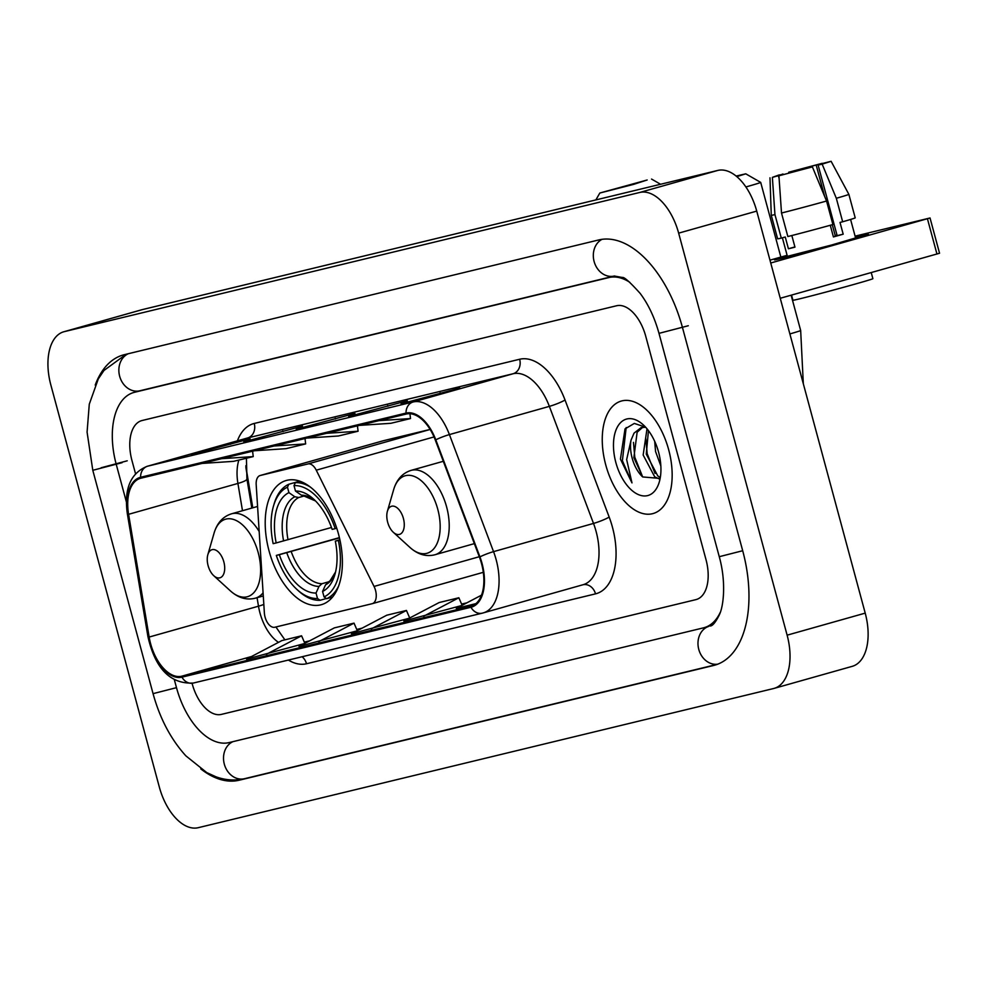 <?xml version="1.0" encoding="UTF-8"?>
<svg xmlns="http://www.w3.org/2000/svg" width="989" height="989" viewBox="0 0 989 989"><rect width="100%" height="100%" fill="white"/><g stroke="black" fill="none" stroke-linecap="round" stroke-linejoin="round"><path stroke-width="1.48" d="M375.523 590.359A12.177 6.738 -105.8 0 0 374.04 586.44L316.257 470.183A12.177 6.738 -105.8 0 0 308.012 463.94L260.255 475.486A12.177 6.738 -105.8 0 0 260.119 475.524A12.177 6.738 -105.8 0 0 256.188 484.709L264.372 612.957A12.177 6.738 -105.8 0 0 274.781 627.249L372.148 603.698A12.177 6.738 -105.8 0 0 372.284 603.661A12.177 6.738 -105.8 0 0 375.523 590.359M338.535 534.196A64.545 35.715 -105.8 0 0 286.266 480.481A64.545 35.715 -105.8 0 0 269.07 550.997A64.545 35.715 -105.8 0 0 321.338 604.699A64.545 35.715 -105.8 0 0 338.535 534.196M245.853 465.708A48.708 26.95 -105.8 0 0 246.471 470.158L252.788 507.814M430.128 429.424L383.25 440.76A12.177 6.738 -105.8 0 0 383.114 440.797A12.177 6.738 -105.8 0 0 382.978 440.834M668.663 449.686A58.45 32.353 -105.8 0 0 621.327 401.039A58.45 32.353 -105.8 0 0 605.75 464.904A58.45 32.353 -105.8 0 0 653.086 513.551A58.45 32.353 -105.8 0 0 668.663 449.686A58.45 32.353 -105.8 0 0 621.327 401.039A58.45 32.353 -105.8 0 0 605.75 464.904A58.45 32.353 -105.8 0 0 653.086 513.551A58.45 32.353 -105.8 0 0 668.663 449.686M481.544 563.631A38.967 21.56 74.2 0 1 471.16 606.195A38.967 21.56 74.2 0 1 470.715 606.319L181.716 676.216A38.967 21.56 74.2 0 1 149.154 637.052L128.595 514.305A38.967 21.56 74.2 0 1 140.413 478.342A38.967 21.56 74.2 0 1 140.858 478.219L406.281 414.032A38.967 21.56 74.2 0 1 435.321 440.117L479.455 557.166A38.967 21.56 74.2 0 1 481.544 563.631M482.063 563.495A39.943 22.104 -105.8 0 0 479.937 556.881L435.79 439.833A39.943 22.104 -105.8 0 0 406.034 413.093L140.599 477.279A39.943 22.104 -105.8 0 0 128.026 514.268L148.597 637.015A39.943 22.104 -105.8 0 0 181.976 677.156L470.974 607.258A39.943 22.104 -105.8 0 0 482.063 563.495M192.225 683.881A36.531 20.213 -105.8 0 0 221.4 714.392L695.86 599.643A36.531 20.213 -105.8 0 0 696.268 599.532A36.531 20.213 -105.8 0 0 705.998 559.613L645.743 336.272A36.531 20.213 -105.8 0 0 616.567 305.762L142.107 420.51A36.531 20.213 -105.8 0 0 141.699 420.622A36.531 20.213 -105.8 0 0 131.957 460.528L135.518 473.694L131.957 460.528A36.531 20.213 -105.8 0 1 141.699 420.622A36.531 20.213 -105.8 0 1 142.107 420.51L616.567 305.762A36.531 20.213 -105.8 0 1 645.743 336.272L705.998 559.613A36.531 20.213 -105.8 0 1 696.268 599.532A36.531 20.213 -105.8 0 1 695.86 599.643L221.4 714.392A36.531 20.213 -105.8 0 1 192.225 683.881L192.225 683.881M191.396 454.569L250.093 438.795L191.396 454.569A9.742 8.11 76.4 0 1 191.643 454.507L211.176 449.772M348.672 416.53L407.381 400.755L348.672 416.53A9.742 8.11 76.4 0 1 348.919 416.468L368.452 411.733M401.101 403.846L459.798 388.071L401.101 403.846A9.742 8.11 76.4 0 1 401.349 403.784L420.881 399.062M243.813 441.885L302.523 426.111L243.813 441.885A9.742 8.11 76.4 0 1 244.06 441.823L263.606 437.101M296.243 429.201L354.952 413.427L296.243 429.201A9.742 8.11 76.4 0 1 296.49 429.139L316.023 424.417M266.239 654.347L301.583 635.803L281.927 640.563L246.582 659.107L304.476 643.555M423.515 616.308L458.859 597.764L439.203 602.524L403.858 621.067L461.752 605.515M481.507 595.155L456.288 608.383L475.894 603.649M318.668 641.676L354.013 623.132L334.356 627.879L299.012 646.423L356.905 630.883M371.098 628.992L406.442 610.448L386.773 615.207L351.429 633.751L409.322 618.199M335.296 418.186L335.494 418.928M282.866 430.87L283.064 431.6M440.142 392.831L440.34 393.56M387.713 405.502L387.911 406.244M230.437 443.542L230.635 444.284M406.442 610.448L409.718 618.001M458.859 597.764L462.135 605.317M354.013 623.132L357.289 630.673M301.583 635.803L304.859 643.357M306.85 438.078L338.423 435.988L358.08 431.229L357.437 425.839M326.506 433.318L358.08 431.229M359.279 425.394L390.853 423.304L410.509 418.557L409.928 413.711M378.935 420.646L410.509 418.557M254.42 450.761L285.994 448.672L305.65 443.913L305.02 438.523M274.077 446.002L305.65 443.913M201.991 463.433L233.565 461.344L253.233 456.597L252.591 451.194M221.66 458.686L253.233 456.597M629.77 282.298A65.756 36.395 -105.8 0 0 608.952 277.55L134.492 392.299A65.756 36.395 -105.8 0 0 133.762 392.497A65.756 36.395 -105.8 0 0 116.232 464.336L126.357 501.856M174.447 680.111L176.499 687.689A65.756 36.395 -105.8 0 0 229.015 742.603L703.476 627.854A65.756 36.395 -105.8 0 0 704.205 627.656A65.756 36.395 -105.8 0 0 720.202 612.5M159.316 787.009A48.708 26.95 -105.8 0 0 198.22 827.694L773.596 688.529A48.708 26.95 -105.8 0 0 774.14 688.381A48.708 26.95 -105.8 0 0 787.12 635.173L678.652 233.144A48.708 26.95 -105.8 0 0 639.747 192.459L64.372 331.624A48.708 26.95 -105.8 0 0 63.828 331.76A48.708 26.95 -105.8 0 0 50.847 384.981L159.316 787.009M851.69 666.487A48.708 26.95 -105.8 0 0 852.234 666.339A48.708 26.95 -105.8 0 0 865.214 613.131L756.733 211.102A48.708 26.95 -105.8 0 0 717.841 170.417L142.453 309.582A48.708 26.95 -105.8 0 0 141.909 309.718L63.828 331.76M200.767 768.886A104.723 57.955 -105.8 0 0 239.165 780.222L713.625 665.473A104.723 57.955 -105.8 0 0 714.8 665.164A104.723 57.955 -105.8 0 0 742.702 550.749L682.435 327.396A104.723 57.955 -105.8 0 0 598.802 239.931L124.342 354.68A104.723 57.955 -105.8 0 0 123.168 354.989A104.723 57.955 -105.8 0 0 95.216 385.08M245.853 467.006A48.708 26.95 -105.8 0 0 246.323 470.195L252.628 507.852M660.837 465.955L655.559 451.516L654.693 441.317M659.169 478.911L654.706 476.822L643.159 455.014L647.004 428.806M660.17 477.341L657.809 475.944L646.262 454.136L648.45 430.635M645.594 427.174L634.32 423.428L625.023 428.905L620.437 459.106L631.983 482.892L626.655 459.588L631.019 440.216A27.519 15.231 -105.8 0 0 632.156 458.117A27.519 15.231 -105.8 0 0 642.677 476.958L633.862 457.635L637.126 432.255L642.739 427.26M631.019 440.216L634.036 433.133L641.156 427.582L645.669 427.26M658.575 452.134A39.696 21.968 -105.8 0 0 643.196 424.776A39.696 21.968 -105.8 0 0 618.867 424.664A39.696 21.968 -105.8 0 0 615.838 462.469A39.696 21.968 -105.8 0 0 638.14 494.488A39.696 21.968 -105.8 0 0 659.317 481.89A39.696 21.968 -105.8 0 0 658.575 452.134M633.467 442.392L634.79 457.202L642.665 476.945L659.552 478.379M631.983 482.892L622.39 460.701L626.173 427.532M655.064 473.447L647.177 453.704L645.866 438.893M860.529 236.124A48.708 0.853 164.9 0 1 868.503 234.48A48.708 0.853 164.9 0 1 834.605 244.444A48.708 0.853 164.9 0 1 782.435 258.166A48.708 0.853 164.9 0 1 774.486 259.847A48.708 0.853 164.9 0 1 787.232 255.78A48.708 0.853 164.9 0 0 774.461 259.835A48.708 0.853 164.9 0 0 782.435 258.166A48.708 0.853 164.9 0 0 835.297 244.258A48.708 0.853 164.9 0 0 868.515 234.455A48.708 0.853 164.9 0 0 860.529 236.124A48.708 0.853 164.9 0 0 855.423 237.385A48.708 0.853 164.9 0 1 860.529 236.124M770.74 263L930.031 217.976L855.089 236.148M769.974 260.144L787.108 255.31M930.031 217.976L939.55 253.246L780.259 298.27M822.799 163.704L818.126 165.114L837.151 235.642L833.368 236.73M826.557 201.027L812.389 166.894L778.924 175.795L781.508 213.018L787.85 236.532A40.19 0.705 164.9 0 0 832.911 224.54L826.557 201.027A40.19 0.705 164.9 0 1 781.508 213.018M850.589 219.459L855.584 237.941L831.489 245.049L787.392 256.349L782.386 237.805M791.83 235.53L794.971 247.163L791.274 248.078L788.418 248.758L785.254 237.001L781.298 238.114A40.19 0.705 164.9 0 1 777.614 238.806L771.272 215.293A40.19 0.705 164.9 0 0 774.943 214.601L781.298 238.114M871.235 272.593L872.879 278.675A41.402 0.717 164.9 0 1 844.643 287.008A41.402 0.717 164.9 0 1 799.718 298.826A41.402 0.717 164.9 0 1 792.931 300.248L791.534 295.081M812.389 166.894L778.924 175.795M779.097 178.391L778.368 175.683L772.372 177.377L774.943 214.601M772.372 177.377L778.949 174.979L783.14 174.608M792.955 172.024L792.745 171.245L788.715 172.222L788.826 173.1M788.715 172.222L822.18 163.321L816.172 165.015L824.653 196.428M778.368 175.683L782.979 174.002M792.745 171.245L816.172 165.015M830.278 225.269L833.418 236.94L843.184 234.183L840.007 222.426L842.665 221.783L836.323 198.282L822.156 164.137L818.126 165.114M822.724 163.432L831.119 161.306L848.859 194.351L855.213 217.864A40.19 0.705 164.9 0 1 842.665 221.783M848.859 194.351A40.19 0.705 164.9 0 1 836.323 198.282M831.119 161.306L822.156 164.137M832.281 224.713L835.211 235.543L837.003 235.098L835.211 235.543M843.184 234.183L837.151 235.642M794.909 246.929L788.418 248.758M647.165 179.998L599.829 193.028L633.504 184.411L647.165 179.998M276.178 542.936L273.149 543.666A57.968 32.081 -105.8 0 1 273.471 506.133A57.968 32.081 -105.8 0 1 287.465 487.194L288.924 492.633A52.368 28.978 -105.8 0 0 276.178 542.936L331.476 527.483M303.821 496.07L298.727 497.516L294.809 496.75L288.924 492.633M297.009 589.518L298.591 590.965A60.403 33.428 -105.8 0 0 320.077 600.286L317.494 598.481A57.968 32.081 -105.8 0 1 297.009 589.518A57.968 32.081 -105.8 0 1 276.314 555.422L339.4 537.62M326.358 598.518L320.077 600.286M287.465 487.194L288.776 484.276A60.403 33.428 -105.8 0 0 274.064 504.081L273.471 506.133M288.776 484.276L299.828 481.149M300.236 481.297L295.328 482.694L294.017 485.599A57.968 32.081 -105.8 0 1 335.184 528.658L336.755 528.237M310.558 487.206A60.403 33.428 -105.8 0 0 295.328 482.694M276.314 555.422L279.343 554.693A52.368 28.978 -105.8 0 0 316.023 593.041L317.494 598.481M335.184 528.658L332.156 529.399A52.368 28.978 -105.8 0 0 313.649 499.148A52.368 28.978 -105.8 0 0 295.476 491.038L294.017 485.599M316.023 593.041L319.002 586.415L321.981 583.708L328.855 581.767M339.462 537.88L279.343 554.693M295.476 491.038L301.361 495.168L305.28 495.934M339.944 539.994L338.362 540.414A57.968 32.081 -105.8 0 1 324.046 596.899L326.63 598.704A60.403 33.428 -105.8 0 0 338.522 586.267M326.63 598.704L332.539 597.035M324.046 596.899L322.575 591.447A52.368 28.978 -105.8 0 0 334.912 574.473A52.368 28.978 -105.8 0 0 335.32 541.144L338.362 540.414M328.533 582.125L325.554 584.833L322.575 591.447M335.32 541.144L339.87 539.71M736.817 176.611L745.768 173.817L736.137 176.054M387.663 522.229A14.612 8.085 -105.8 0 0 393.325 532.292A14.612 8.085 -105.8 0 0 402.288 532.342A14.612 8.085 -105.8 0 0 403.401 518.421A14.612 8.085 -105.8 0 0 395.192 506.64A14.612 8.085 -105.8 0 0 387.391 511.276A14.612 8.085 -105.8 0 0 387.663 522.229M780.853 257.078L760.702 182.409A38.967 0.68 164.9 0 1 760.702 182.409A38.967 0.68 164.9 0 1 745.904 186.958M208.11 565.659A14.612 8.085 -105.8 0 0 213.772 575.722A14.612 8.085 -105.8 0 0 222.723 575.759A14.612 8.085 -105.8 0 0 223.835 561.851A14.612 8.085 -105.8 0 0 215.627 550.069A14.612 8.085 -105.8 0 0 207.838 554.705A14.612 8.085 -105.8 0 0 208.11 565.659M374.04 586.44L479.294 556.72M308.012 463.94L430.153 429.461M316.257 470.183L434.023 436.928M260.255 475.486L383.25 440.76M372.42 603.624L483.3 572.322L372.284 603.661M149.154 637.052L258.488 606.195A38.967 21.56 -105.8 0 0 259.922 612.809A38.967 21.56 -105.8 0 0 278.478 642.368M257.066 597.702L258.488 606.195A21.919 3.548 -9.5 0 0 263.828 604.415M470.715 606.319L471.592 606.072M237.397 440.834A60.885 33.7 74.2 0 1 254.235 423.453L519.658 359.254A60.885 33.7 74.2 0 1 565.04 400.013L609.175 517.074A60.885 33.7 74.2 0 1 595.514 593.857L306.516 663.755A12.177 10.137 76.4 0 0 302.078 656.745M306.516 663.755A60.885 33.7 74.2 0 1 288.368 660.059M140.599 477.279A12.177 10.137 -103.6 0 1 147.682 466.178L413.118 401.979A48.708 26.95 74.2 0 1 449.414 434.591L493.548 551.639A48.708 26.95 74.2 0 1 496.157 559.712A48.708 26.95 74.2 0 1 483.176 612.933A48.708 26.95 74.2 0 1 482.632 613.069A12.177 10.137 -103.6 0 1 482.323 613.155A12.177 10.137 -103.6 0 1 470.974 607.258M582.583 584.858A48.708 26.95 -105.8 0 0 583.127 584.709A48.708 26.95 -105.8 0 0 596.107 531.489A48.708 26.95 -105.8 0 0 593.511 523.428L549.365 406.368A48.708 26.95 -105.8 0 0 513.068 373.755L247.646 437.954A48.708 26.95 -105.8 0 0 247.102 438.102L147.138 466.314A48.708 26.95 74.2 0 1 147.682 466.178L247.646 437.954A12.177 10.137 76.4 0 0 254.235 423.453M479.937 556.881A12.177 1.558 159.3 0 1 493.548 551.639L593.511 523.428A12.177 1.558 -20.7 0 0 609.175 517.074M519.658 359.254A12.177 10.137 76.4 0 1 513.068 373.755L413.118 401.979A12.177 10.137 76.4 0 0 406.034 413.093M128.026 514.268A12.177 1.966 170.5 0 1 127.346 513.761A12.177 1.966 170.5 0 1 128.347 512.747M565.04 400.013A12.177 1.558 -20.7 0 1 549.365 406.368L449.414 434.591A12.177 1.558 159.3 0 0 435.79 439.833M148.597 637.015A12.177 1.966 170.5 0 1 147.917 636.52C155.186 668.663 170.318 684.178 193.325 683.053A12.177 10.137 76.4 0 0 193.634 682.966M181.976 677.156A12.177 10.137 76.4 0 0 193.325 683.053L482.323 613.155L583.127 584.709M595.514 593.857A12.177 10.137 76.4 0 0 582.991 584.746M238.868 460.07A38.967 21.56 -105.8 0 0 237.916 483.436L242.49 510.72M128.595 514.305L237.916 483.436A21.919 3.548 -9.5 0 0 246.929 478.96L251.812 508.086M181.716 676.216L251.552 656.498M309.668 640.835L304.328 642.121L309.631 640.86M362.098 628.151L356.757 629.449L362.048 628.176M461.616 604.094L466.907 602.82L461.603 604.081M127.222 460.812L101.125 467.76M245.025 778.566A19.483 16.22 -103.6 0 1 244.53 778.702A19.483 16.22 -103.6 0 1 224.577 765.053A19.483 16.22 -103.6 0 1 232.959 741.651M717.223 664.373L244.53 778.702C235.085 780.877 225.603 780.259 216.097 776.847L206.8 772.619L185.883 755.868C170.837 739.253 159.897 718.509 153.06 693.648L176.487 687.664M153.06 693.648L92.793 470.294L122.092 462.679M128.286 353.728A19.483 16.22 76.4 0 0 119.916 377.13A19.483 16.22 76.4 0 0 139.857 390.779L614.317 276.03L622.378 277.489C624.059 276.796 629.993 282.112 640.18 293.424C648.351 304.303 654.619 317.617 658.995 333.355L719.263 556.696C726.322 581.94 723.676 606.48 719.176 615.195C715.443 622.538 712.401 626.148 710.065 626M602.041 239.326A19.483 16.22 76.4 0 0 594.513 262.814A19.483 16.22 76.4 0 0 614.317 276.03M688.295 325.74L658.995 333.355M742.69 550.725L719.263 556.696M717.693 664.188A19.483 16.22 -103.6 0 1 698.605 648.722A19.483 16.22 -103.6 0 1 708.73 626.383M142.453 309.582L64.372 331.624M717.841 170.417L639.747 192.459M756.733 211.102L678.652 233.144M865.214 613.131L787.12 635.173M244.778 778.64L239.165 780.222M715.962 664.806L713.625 665.473M140.104 390.717L134.492 392.299M614.49 275.98L608.952 277.55M936.954 254.037L927.435 218.767M298.727 497.516A45.061 24.935 -105.8 0 0 288.022 539.747M286.773 552.715A46.842 25.924 -105.8 0 0 319.002 586.415M294.809 496.75A46.842 25.924 -105.8 0 0 283.596 540.958M304.13 496.082L315.503 500.941A46.842 25.924 -105.8 0 0 301.361 495.168M291.186 551.503A45.061 24.935 -105.8 0 0 321.981 583.708M325.554 584.833A46.842 25.924 -105.8 0 0 335.555 572.013M789.877 333.936A38.967 0.68 -15.1 0 0 800.67 330.524L791.138 295.204M410.027 547.51A40.277 22.29 -105.8 0 0 434.703 547.622A40.277 22.29 -105.8 0 0 437.768 509.273A40.277 22.29 -105.8 0 0 415.157 476.797A40.277 22.29 -105.8 0 0 393.671 489.58C396.713 479.48 402.511 473.076 411.09 470.381A43.837 24.255 -105.8 0 1 446.595 506.863A43.837 24.255 -105.8 0 1 434.913 554.767C426.197 556.943 417.902 554.532 410.027 547.51L393.325 532.292M213.772 575.722L230.462 590.94A40.277 22.29 -105.8 0 0 255.15 591.051A40.277 22.29 -105.8 0 0 258.216 552.703A40.277 22.29 -105.8 0 0 235.592 520.226A40.277 22.29 -105.8 0 0 214.106 533.009C217.147 522.909 222.958 516.505 231.537 513.81A43.837 24.255 -105.8 0 1 259.18 531.526M263.284 595.947L255.347 598.184A43.837 24.255 -105.8 0 0 263.086 592.831M260.119 475.524L383.114 440.797M147.138 466.314C130.511 473.175 123.909 488.986 127.346 513.761L147.917 636.52M246.434 458.241L246.929 478.96M275.906 626.977L284.881 639.846M126.209 354.235L103.981 370.455L98.294 378.923L89.282 404.192L87.081 432.119L92.793 470.294M852.234 666.339L774.14 688.381M139.746 390.803L133.762 392.497M769.986 177.81L771.272 215.293M599.829 193.028L595.873 199.914M335.555 571.976L330.029 580.84L327.73 582.434M651.553 179.071L660.578 184.263M803.315 383.707L800.67 330.524M474.349 543.629L434.913 554.767M443.307 461.294L411.09 470.381M387.391 511.276L393.671 489.58M745.768 173.817L760.702 182.396M255.347 598.184C246.632 600.372 238.337 597.962 230.462 590.94M257.573 506.455L231.537 513.81M207.838 554.705L214.106 533.009"/></g></svg>
